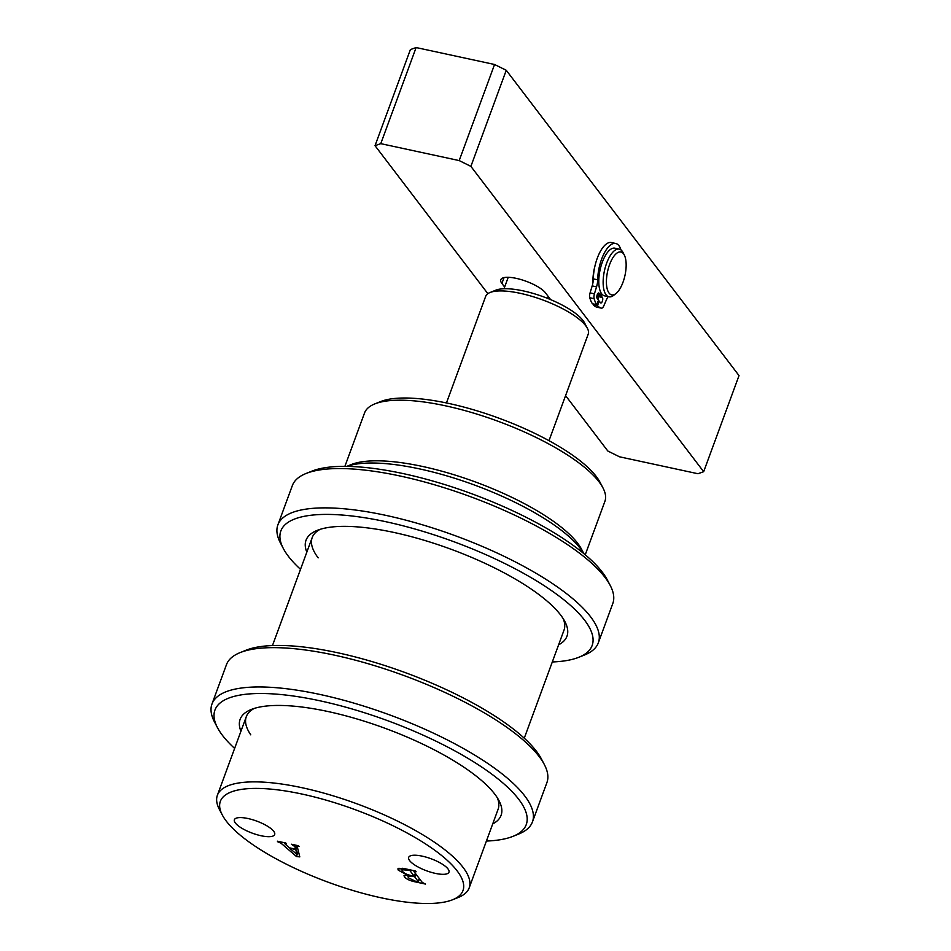 <?xml version="1.0" encoding="UTF-8"?>
<svg xmlns="http://www.w3.org/2000/svg" width="951" height="951" viewBox="0 0 951 951"><rect width="100%" height="100%" fill="white"/><g stroke="black" fill="none" stroke-linecap="round" stroke-linejoin="round"><path stroke-width="1.43" d="M374.753 403.925L380.555 401.595A123.166 36.875 20.2 0 1 448.634 403.414A123.166 36.875 20.2 0 1 600.069 482.359L602.97 487.899A128.052 38.337 -159.8 0 0 445.543 405.827A128.052 38.337 -159.8 0 0 374.753 403.925A128.052 38.337 -159.8 0 0 364.53 412.984L344.892 466.359M302.133 794.085A129.265 38.706 -159.8 0 0 222.296 814.971A129.265 38.706 -159.8 0 0 381.22 897.815A129.265 38.706 -159.8 0 0 452.664 899.729A129.265 38.706 -159.8 0 0 432.134 848.375A129.265 38.706 -159.8 0 0 302.133 794.085M222.296 814.971L219.396 809.432A134.15 40.168 20.2 0 1 217.387 795.262A134.15 40.168 20.2 0 1 302.252 787.761A134.15 40.168 20.2 0 1 469.176 887.901A134.15 40.168 20.2 0 1 458.465 897.399L452.664 899.729M346.746 466.382L351.216 464.575A129.265 38.706 20.2 0 1 422.66 466.489A129.265 38.706 20.2 0 1 581.596 549.333L583.819 553.601M583.759 553.553A134.15 40.168 -159.8 0 0 419.569 468.902A134.15 40.168 -159.8 0 0 346.83 466.382M435.38 873.387A21.469 6.431 -159.8 0 0 448.967 872.186A21.469 6.431 -159.8 0 0 422.256 856.162A21.469 6.431 -159.8 0 0 408.68 857.362A21.469 6.431 -159.8 0 0 435.38 873.387M261.097 835.751A21.469 6.431 -159.8 0 0 274.673 834.55A21.469 6.431 -159.8 0 0 247.961 818.526A21.469 6.431 -159.8 0 0 234.386 819.726A21.469 6.431 -159.8 0 0 261.097 835.751M285.181 844.167L289.425 847.828L295.571 849.148L294.953 846.675L291.41 844.226L298.483 845.748L299.03 846.461L297.247 846.652L299.803 856.887L296.474 856.518L280.973 843.157L277.93 841.908L277.383 841.195L285.835 843.014L286.382 843.727L285.181 844.167L285.526 842.955M298.341 845.724L297.247 846.652M404.924 868.727L415.575 871.033L416.122 871.746L414.054 871.651L422.268 882.433L425.525 884.085L415.444 881.91C410.368 880.923 406.695 879.259 404.448 876.941L404.009 875.669L407.527 875.182L398.279 870.153L397.863 868.893L404.924 868.727M414.802 870.866L414.054 871.651M585.245 554.79L604.884 501.415A128.052 38.337 -159.8 0 0 602.97 487.899M296.95 845.415L295.571 849.148M295.523 845.106L294.953 846.675M298.412 851.288L296.474 856.518M281.377 842.051L280.973 843.157M290.067 848.565L296.95 854.438L295.82 849.802L290.269 848.007M298.281 850.8L296.95 854.438M297.401 845.51L295.82 849.802M405.126 875.122L404.448 876.941M398.992 868.204L398.279 870.153M409.001 870.213L401.857 869.761L402.356 871.152C403.818 873.113 406.731 874.587 411.117 875.598L414.244 876.275L409.215 869.654M410.392 869.915L410.071 870.795M415.325 873.327L414.244 876.275M411.224 876.216L407.967 876.549L408.454 877.844L415.884 881.411L418.274 881.565L414.791 876.988L411.426 875.669M415.872 874.04L414.791 876.988M419.355 878.617L417.893 881.839M623 282.245A21.956 8.916 102.2 0 0 624.308 255.046A21.956 8.916 102.2 0 0 609.567 264.628A21.956 8.916 102.2 0 0 607.047 288.296A21.956 8.916 102.2 0 0 616.01 293.49A21.956 8.916 102.2 0 0 623 282.245M616.01 293.49L613.799 295.25A24.393 9.902 -77.8 0 1 608.961 296.807A24.393 9.902 -77.8 0 1 606.643 263.177A24.393 9.902 -77.8 0 1 619.256 249.126A24.393 9.902 -77.8 0 1 623.024 252.538L624.308 255.046M619.256 249.126L614.893 248.187A24.393 9.902 102.2 0 0 602.292 262.238A24.393 9.902 102.2 0 0 604.598 295.868L608.961 296.807M490.027 292.516L495.828 290.174A49.761 14.895 20.2 0 1 540.869 295.88A49.761 14.895 20.2 0 1 582.987 320.475A49.761 14.895 20.2 0 1 584.496 322.793L587.397 328.333A54.635 16.357 -159.8 0 0 585.745 325.777A54.635 16.357 -159.8 0 0 539.49 298.78A54.635 16.357 -159.8 0 0 490.027 292.516A54.635 16.357 -159.8 0 0 485.664 296.379L446.447 402.951M549 440.682L588.217 334.11A54.635 16.357 -159.8 0 0 587.397 328.333M547.514 298.352L548.216 296.439M508.226 277.288L504.006 288.747M598.215 296.831A26.83 10.901 -77.8 0 1 596.919 295.916M592.925 282.863A26.83 10.901 -77.8 0 1 595.005 265.769M416.122 47.55L380.769 143.649L375.027 145.681L410.392 49.583L416.122 47.55L494.556 64.49L506.253 70.279L739.022 375.597L703.669 471.696L697.939 473.729L619.505 456.801L607.808 451L565.583 395.616M380.769 143.649L459.19 160.576L494.556 64.49M487.851 293.669L375.027 145.681M506.253 70.279L470.888 166.377L703.669 471.696M470.888 166.377L459.19 160.576M504.636 287.036L501.89 283.434A24.393 7.299 20.2 0 1 500.797 279.713A24.393 7.299 20.2 0 1 521.148 279.618A24.393 7.299 20.2 0 1 545.47 292.849L550.641 299.636M596.788 304.689A37.077 15.05 -77.8 0 1 594.137 298.697L589.775 297.758A37.077 15.05 -77.8 0 0 592.425 303.749L596.788 304.689L598.512 300.183L597.18 298.471A2.924 1.189 -77.8 0 1 597.24 294.679A2.924 1.189 -77.8 0 1 598.761 292.979A2.924 1.189 -77.8 0 1 599.106 293.217L600.485 295L597.383 294.334M594.137 298.697A4.874 1.985 -77.8 0 1 594.434 293.823L596.55 286.845A11.115 4.517 102.2 0 0 597.68 279.844A27.317 11.091 -77.8 0 1 601.555 259.338A27.317 11.091 -77.8 0 1 615.725 243.48A27.317 11.091 -77.8 0 1 620.991 249.947M589.775 297.758A4.874 1.985 -77.8 0 1 590.084 292.884L592.188 285.894A11.115 4.517 102.2 0 0 593.329 278.893A27.317 11.091 -77.8 0 1 597.204 258.387A27.317 11.091 -77.8 0 1 611.362 242.541L615.725 243.48M601.674 293.811L601.02 295.69L597.18 294.858M601.21 293.122L600.485 295M598.262 300.825L599.154 301.015L597.537 305.663L593.174 304.724L593.436 303.975M608.188 296.641A11.115 4.517 102.2 0 0 606.488 299.672L603.778 305.889A4.874 1.985 -77.8 0 1 601.472 308.16L597.109 307.221A37.077 15.05 -77.8 0 1 593.174 304.724M597.109 307.221L601.472 308.16A4.874 1.985 -77.8 0 1 601.46 308.16A37.077 15.05 -77.8 0 1 597.537 305.663M601.02 295.69L602.399 297.473A2.924 1.189 -77.8 0 1 602.494 300.813A2.924 1.189 -77.8 0 1 600.83 302.965A2.924 1.189 -77.8 0 1 600.485 302.727L599.154 301.015M597.062 295.262L598.048 296.534A2.924 1.189 -77.8 0 1 598.167 299.743M552.305 661.967A165.854 49.654 -159.8 0 0 578.909 657.236A165.854 49.654 -159.8 0 0 584.77 620.397A165.854 49.654 -159.8 0 0 394.962 523.787A165.854 49.654 -159.8 0 0 283.327 548.489A165.854 49.654 -159.8 0 0 288.212 556.085A165.854 49.654 -159.8 0 0 300.516 569.328M283.327 548.489L280.426 542.95A170.728 51.116 20.2 0 1 277.87 524.916A170.728 51.116 20.2 0 1 420.592 524.263A170.728 51.116 20.2 0 1 590.737 616.973A170.728 51.116 20.2 0 1 598.334 642.828A170.728 51.116 20.2 0 1 584.699 654.906L578.909 657.236M306.828 552.174A139.024 41.618 20.2 0 1 317.123 530.408A139.024 41.618 20.2 0 1 443.154 546.421A139.024 41.618 20.2 0 1 560.781 615.202A139.024 41.618 20.2 0 1 564.882 621.562A139.024 41.618 20.2 0 1 558.617 644.814M320.214 529.303A134.15 40.168 -159.8 0 0 312.201 537.553A134.15 40.168 -159.8 0 0 318.169 557.857M305.96 473.527L311.762 471.197A165.854 49.654 20.2 0 1 462.115 490.3A165.854 49.654 20.2 0 1 602.447 572.347A165.854 49.654 20.2 0 1 607.344 579.944L610.245 585.483A170.728 51.116 -159.8 0 0 605.205 577.661A170.728 51.116 -159.8 0 0 460.748 493.2A170.728 51.116 -159.8 0 0 305.96 473.527A170.728 51.116 -159.8 0 0 292.337 485.604L277.87 524.916M598.334 642.828L612.801 603.516A170.728 51.116 -159.8 0 0 610.245 585.483M524.263 738.202L563.991 630.192A134.15 40.168 -159.8 0 0 563.242 618.721M486.413 841.053A165.854 49.654 -159.8 0 0 513.017 836.333A165.854 49.654 -159.8 0 0 520.744 802.085A165.854 49.654 -159.8 0 0 332.054 703.597A165.854 49.654 -159.8 0 0 217.434 727.574A165.854 49.654 -159.8 0 0 220.454 732.579A165.854 49.654 -159.8 0 0 234.624 748.413M217.434 727.574L214.534 722.035A170.728 51.116 20.2 0 1 211.978 704.013A170.728 51.116 20.2 0 1 357.861 704.287A170.728 51.116 20.2 0 1 526.771 798.733A170.728 51.116 20.2 0 1 532.441 821.914A170.728 51.116 20.2 0 1 518.806 833.991L513.017 836.333M240.936 731.271A139.024 41.618 20.2 0 1 251.23 709.494A139.024 41.618 20.2 0 1 379.841 726.409A139.024 41.618 20.2 0 1 496.458 796.462A139.024 41.618 20.2 0 1 498.99 800.647A139.024 41.618 20.2 0 1 492.725 823.911M254.321 708.4A134.15 40.168 -159.8 0 0 246.309 716.638A134.15 40.168 -159.8 0 0 250.767 734.85M240.08 652.624L245.869 650.282A165.854 49.654 20.2 0 1 399.313 670.467A165.854 49.654 20.2 0 1 538.432 754.036A165.854 49.654 20.2 0 1 541.452 759.041L544.352 764.568A170.728 51.116 -159.8 0 0 541.238 759.421A170.728 51.116 -159.8 0 0 398.029 673.403A170.728 51.116 -159.8 0 0 240.08 652.624A170.728 51.116 -159.8 0 0 226.445 664.701L211.978 704.013M532.441 821.914L546.908 782.602A170.728 51.116 -159.8 0 0 544.352 764.568M469.176 887.901L498.098 809.277A134.15 40.168 -159.8 0 0 497.349 797.806M504.042 277.597L501.89 283.434M599.106 293.217L598.357 293.051M597.68 279.844L593.329 278.893M596.55 286.845L592.188 285.894M594.434 293.823L590.084 292.884M602.399 297.473L598.048 296.534M312.201 537.553L272.473 645.563M246.309 716.638L217.387 795.262M297.199 846.342L297.497 845.534M284.539 843.478L284.789 842.788M413.947 871.389L414.184 870.736M401.857 869.761L402.404 868.275M407.967 876.549L408.561 874.932M418.392 881.815L419.498 878.807"/></g></svg>
